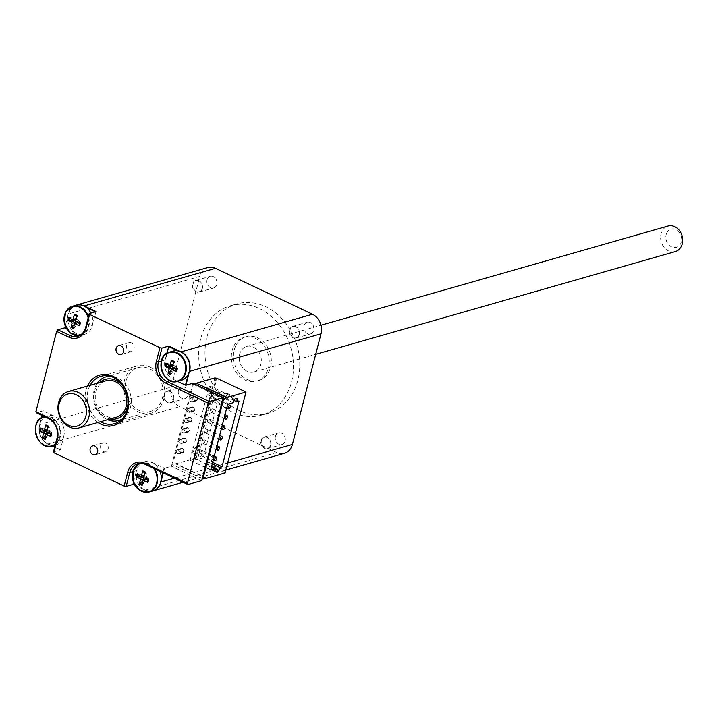 <?xml version="1.0" encoding="UTF-8"?>
<svg xmlns="http://www.w3.org/2000/svg" width="718" height="718" viewBox="0 0 718 718"><rect width="100%" height="100%" fill="white"/><g stroke="black" fill="none" stroke-linecap="round" stroke-linejoin="round"><path stroke-width="0.54" stroke-dasharray="3.59 2.69" d="M191.643 420.209A1.894 1.553 74 0 1 188.637 419.922A1.894 1.553 74 0 1 191.212 418.28A1.894 1.553 74 0 1 191.643 420.209M184.418 419.976A1.894 1.553 -106 0 0 187.452 421.412A1.894 1.553 -106 0 0 184.418 419.976M194.955 400.824A2.271 1.858 -106 0 0 197.279 398.23A2.271 1.858 -106 0 0 193.6 398.562A2.271 1.858 -106 0 0 194.955 400.824M197.01 399.459A1.894 1.553 74 0 1 194.004 399.172A1.894 1.553 74 0 1 196.579 397.53A1.894 1.553 74 0 1 197.01 399.459M192.271 411.199A2.271 1.858 -106 0 0 194.596 408.605A2.271 1.858 -106 0 0 190.916 408.937A2.271 1.858 -106 0 0 192.271 411.199M194.327 409.834A1.894 1.553 74 0 1 191.32 409.547A1.894 1.553 74 0 1 193.896 407.905A1.894 1.553 74 0 1 194.327 409.834M181.537 452.699A2.271 1.858 -106 0 0 183.871 450.105A2.271 1.858 -106 0 0 180.182 450.437A2.271 1.858 -106 0 0 181.537 452.699M183.593 451.335A1.894 1.553 74 0 1 180.586 451.048A1.894 1.553 74 0 1 183.171 449.405A1.894 1.553 74 0 1 183.593 451.335M184.221 442.324A2.271 1.858 -106 0 0 186.554 439.73A2.271 1.858 -106 0 0 182.866 440.062A2.271 1.858 -106 0 0 184.221 442.324M186.276 440.96A1.894 1.553 74 0 1 183.269 440.672A1.894 1.553 74 0 1 185.854 439.03A1.894 1.553 74 0 1 186.276 440.96M186.904 431.949A2.271 1.858 -106 0 0 189.238 429.355A2.271 1.858 -106 0 0 185.549 429.687A2.271 1.858 -106 0 0 186.904 431.949M188.96 430.585A1.894 1.553 74 0 1 185.953 430.297A1.894 1.553 74 0 1 188.538 428.655A1.894 1.553 74 0 1 188.96 430.585M189.588 421.574A2.271 1.858 -106 0 0 191.921 418.98A2.271 1.858 -106 0 0 188.233 419.312A2.271 1.858 -106 0 0 189.588 421.574M187.102 409.601A1.894 1.553 -106 0 0 190.135 411.037A1.894 1.553 -106 0 0 187.102 409.601M181.735 430.351A1.894 1.553 -106 0 0 184.768 431.787A1.894 1.553 -106 0 0 181.735 430.351M176.368 451.101A1.894 1.553 -106 0 0 179.401 452.537A1.894 1.553 -106 0 0 176.368 451.101M179.051 440.726A1.894 1.553 -106 0 0 182.085 442.162A1.894 1.553 -106 0 0 179.051 440.726M189.785 399.226A1.894 1.553 -106 0 0 192.819 400.662A1.894 1.553 -106 0 0 189.785 399.226M212.259 463.918L208.794 462.275L207.897 465.74L204.54 466.691L215.454 471.861M216.037 469.59L207.897 465.74M208.794 462.275L205.438 463.236L204.54 466.691M205.438 463.236L211.675 466.188M234.23 399.235L223.325 394.074L226.682 393.114L225.784 396.569L233.924 400.429M223.325 394.074L222.427 397.53L225.784 396.569M226.682 393.114L237.586 398.275M212.663 462.365L211.092 461.62L212.348 456.774L192.954 447.592L191.697 452.43L193.375 451.954L212.77 461.135L211.092 461.62M191.697 452.43L203.221 457.887L197.558 459.502L194.479 458.999L211.478 393.293L214.547 393.796L220.211 392.181L208.696 386.724L207.439 391.57L226.834 400.752L228.091 395.914L229.769 395.43L210.374 386.248L208.696 386.724M210.688 470.021L190.082 460.265L194.479 458.999M190.082 460.265L207.071 394.55L211.478 393.293M227.678 404.315L207.071 394.55M233.341 402.699L222.427 397.53M238.995 401.075L228.091 395.914M220.211 392.181L203.221 457.887M212.77 461.135L214.027 456.298L194.632 447.117L192.954 447.592M214.027 456.298L212.348 456.774M197.558 459.502L214.547 393.796M202.279 451.748A1.894 0.889 -64.7 0 1 200.421 453.767A1.894 0.889 -64.7 0 1 200.43 451.667A1.894 0.889 -64.7 0 1 202.045 450.339A1.894 0.889 -64.7 0 1 202.279 451.748M204.962 441.373A1.894 0.889 -64.7 0 1 203.104 443.392A1.894 0.889 -64.7 0 1 203.113 441.292A1.894 0.889 -64.7 0 1 204.729 439.963A1.894 0.889 -64.7 0 1 204.962 441.373M207.646 430.997A1.894 0.889 -64.7 0 1 205.788 433.017A1.894 0.889 -64.7 0 1 205.797 430.917A1.894 0.889 -64.7 0 1 207.412 429.588A1.894 0.889 -64.7 0 1 207.646 430.997M210.329 420.622A1.894 0.889 -64.7 0 1 208.471 422.642A1.894 0.889 -64.7 0 1 208.48 420.542A1.894 0.889 -64.7 0 1 210.096 419.213A1.894 0.889 -64.7 0 1 210.329 420.622M213.013 410.247A1.894 0.889 -64.7 0 1 211.155 412.267A1.894 0.889 -64.7 0 1 211.164 410.166A1.894 0.889 -64.7 0 1 212.779 408.838A1.894 0.889 -64.7 0 1 213.013 410.247M215.696 399.872A1.894 0.889 -64.7 0 1 213.838 401.892A1.894 0.889 -64.7 0 1 213.847 399.791A1.894 0.889 -64.7 0 1 215.463 398.463A1.894 0.889 -64.7 0 1 215.696 399.872M207.439 391.57L209.117 391.086L228.512 400.276L226.834 400.752M228.512 400.276L229.769 395.43M209.117 391.086L210.374 386.248M193.375 451.954L194.632 447.117M202.243 478.637L172.634 464.609L193.384 384.372L194.587 384.031M193.384 384.372L222.993 398.4M191.607 401.775A2.271 1.858 -106 0 0 193.932 399.19A2.271 1.858 -106 0 0 190.243 399.522A2.271 1.858 -106 0 0 191.607 401.775M188.924 412.15A2.271 1.858 -106 0 0 191.248 409.565A2.271 1.858 -106 0 0 187.56 409.897A2.271 1.858 -106 0 0 188.924 412.15M178.19 453.65A2.271 1.858 -106 0 0 180.514 451.066A2.271 1.858 -106 0 0 176.825 451.398A2.271 1.858 -106 0 0 178.19 453.65M180.873 443.275A2.271 1.858 -106 0 0 183.198 440.69A2.271 1.858 -106 0 0 179.509 441.023A2.271 1.858 -106 0 0 180.873 443.275M183.557 432.9A2.271 1.858 -106 0 0 185.881 430.315A2.271 1.858 -106 0 0 182.192 430.647A2.271 1.858 -106 0 0 183.557 432.9M186.24 422.525A2.271 1.858 -106 0 0 188.565 419.94A2.271 1.858 -106 0 0 184.876 420.272A2.271 1.858 -106 0 0 186.24 422.525M206.29 478L175.991 463.649L172.634 464.609M225.066 472.956L195.978 459.179L193.923 458.847L175.991 463.649M205.779 478.152L175.901 463.999M214.853 377.919L193.923 458.847M195.134 459.421L216.064 378.494M195.978 459.179L216.908 378.251M97.235 383.268A22.752 18.614 -106 0 0 94.148 390.053A22.752 18.614 -106 0 0 107.655 419.725M122.177 418.998A22.752 18.614 -106 0 0 129.303 410.759A22.752 18.614 -106 0 0 127.786 387.675A22.752 18.614 -106 0 0 109.944 376.205M126.018 380.944A22.752 18.614 74 0 1 137.946 367.679A22.752 18.614 74 0 1 162.097 384.444A22.752 18.614 74 0 1 150.457 411.432A22.752 18.614 74 0 1 131.125 404.09A22.752 18.614 74 0 1 126.018 380.944M116.289 417.257A18.955 15.509 74 0 1 96.158 403.292A18.955 15.509 74 0 1 105.869 380.8M675.306 251.56A13.274 10.86 74 0 1 663.36 246.373A13.274 10.86 74 0 1 661.763 231.743A13.274 10.86 74 0 1 668.009 226.035M666.681 233.162A9.478 7.754 -106 0 0 674.247 247.548A9.478 7.754 -106 0 0 680.341 233.889A9.478 7.754 -106 0 0 666.681 233.162M240.377 352.188A13.274 10.86 -106 0 0 241.984 366.808A13.274 10.86 -106 0 0 253.93 371.996A13.274 10.86 -106 0 0 260.724 356.254A13.274 10.86 -106 0 0 246.633 346.48A13.274 10.86 -106 0 0 240.377 352.188M110.204 418.998A20.472 16.756 74 0 1 94.973 403.633A20.472 16.756 74 0 1 99.784 382.532M125.479 390.062A20.472 16.756 74 0 1 128.046 399.029M233.305 347.144A22.752 18.614 -106 0 0 236.06 372.22A22.752 18.614 -106 0 0 256.532 381.114A22.752 18.614 -106 0 0 268.173 354.127A22.752 18.614 -106 0 0 244.03 337.361A22.752 18.614 -106 0 0 233.305 347.144M199.003 280.998A5.726 4.685 -106 0 0 193.079 284.05A5.726 4.685 -106 0 0 196.301 291.436A5.726 4.685 -106 0 0 202.225 288.385A5.726 4.685 -106 0 0 199.003 280.998M202.314 288.564A6.067 4.963 -106 0 0 200.95 282.398A6.067 4.963 -106 0 0 195.799 280.433A6.067 4.963 -106 0 0 192.612 283.969A6.067 4.963 -106 0 0 193.977 290.144A6.067 4.963 -106 0 0 199.128 292.1A6.067 4.963 -106 0 0 202.314 288.564M77.239 315.678L77.14 316.36L77.239 315.678M76.934 316.288A5.17 4.236 74 0 1 77.679 316.71A5.17 4.236 74 0 1 77.984 316.943L77.14 316.36A6.453 5.286 74 0 0 76.961 316.216M68.892 317.23L72.087 318.002A5.17 4.236 74 0 0 71.62 319.277M74.017 325.442A5.17 4.236 74 0 0 75.614 326.098L73.882 328.656M79.743 322.364L79.743 322.481A6.453 5.286 74 0 0 79.752 322.346L80.272 322.624L79.752 322.346L80.102 321.799A5.17 4.236 74 0 1 79.689 323.728A5.17 4.236 74 0 1 79.51 324.087L79.402 324.356M88.143 317.85A14.872 12.17 74 0 1 80.003 335.297M88.431 316.746A15.168 12.412 -106 0 1 80.856 335.369L79.24 335.701A15.168 12.412 -106 0 0 80.856 335.369L84.419 334.355A15.168 12.412 -106 0 1 76.673 333.601A15.168 12.412 74 0 1 67.645 317.248A15.168 12.412 74 0 1 76.081 305.186M77.715 336.275L84.419 334.355A15.168 12.412 -106 0 0 92.38 325.514A15.168 12.412 74 0 0 90.917 313.12M76.305 317.58L76.494 318.487L75.058 319.223L72.087 318.002M74.762 323.495L74.107 324.437M75.614 326.098L76.763 323.136L78.199 322.391M75.498 319.393L72.195 319.672M80.102 321.799L78.585 320.892L77.804 319.106L77.984 316.943M65.32 326.223L68.434 314.17A14.791 12.098 74 0 1 83.746 306.281L86.438 307.555M95.44 311.827L95.862 312.025L92.38 325.514L85.666 327.426M295.978 326.923A5.726 4.685 -106 0 0 290.054 329.975A5.726 4.685 -106 0 0 293.276 337.361A5.726 4.685 -106 0 0 299.2 334.31A5.726 4.685 -106 0 0 295.978 326.923M299.289 334.489A6.067 4.963 -106 0 0 297.925 328.323A6.067 4.963 -106 0 0 292.773 326.358A6.067 4.963 -106 0 0 289.587 329.903A6.067 4.963 -106 0 0 290.952 336.069A6.067 4.963 -106 0 0 296.103 338.025A6.067 4.963 -106 0 0 299.289 334.489M174.214 361.603L174.115 362.285L174.214 361.603M173.909 362.213A5.17 4.236 74 0 1 174.662 362.644A5.17 4.236 74 0 1 174.959 362.868L174.115 362.285A6.453 5.286 74 0 0 173.935 362.15M165.867 363.155L169.062 363.927A5.17 4.236 74 0 0 168.595 365.202M170.992 371.368A5.17 4.236 74 0 0 172.589 372.023L170.857 374.581M176.718 368.289L176.718 368.406A6.453 5.286 74 0 0 176.727 368.271L177.247 368.549L176.727 368.271L177.077 367.724A5.17 4.236 74 0 1 176.664 369.653A5.17 4.236 74 0 1 176.484 370.012L176.377 370.282M181.394 380.28A15.168 12.412 74 0 1 173.648 379.526A15.168 12.412 -106 0 1 165.104 359.951A15.168 12.412 74 0 1 173.056 351.111M173.28 363.505L173.469 364.412L172.033 365.148L169.062 363.927M171.737 369.42L171.081 370.362M172.589 372.023L173.738 369.061L175.174 368.316M172.473 365.318L169.17 365.597M177.077 367.724L175.56 366.817L174.779 365.031L174.959 362.868M178.019 350.931L180.721 352.206A14.791 12.098 74 0 1 189.049 371.296L188.251 374.365M177.552 381.375L173.648 379.526L170.004 380.567M170.381 391.66A5.726 4.685 -106 0 0 164.458 394.712A5.726 4.685 -106 0 0 167.68 402.098A5.726 4.685 -106 0 0 173.603 399.046A5.726 4.685 -106 0 0 170.381 391.66M173.693 399.235A6.067 4.963 -106 0 0 172.329 393.06A6.067 4.963 -106 0 0 167.177 391.104A6.067 4.963 -106 0 0 163.991 394.64A6.067 4.963 -106 0 0 165.355 400.815A6.067 4.963 -106 0 0 170.507 402.771A6.067 4.963 -106 0 0 173.693 399.235M48.618 426.339L48.519 427.022L48.618 426.339M48.312 426.95A5.17 4.236 74 0 1 49.066 427.381A5.17 4.236 74 0 1 49.362 427.605L48.519 427.022A6.453 5.286 74 0 0 48.348 426.887M40.271 427.901L43.466 428.664A5.17 4.236 74 0 0 42.999 429.938M45.396 436.113A5.17 4.236 74 0 0 46.993 436.759L45.261 439.326M51.131 433.035L51.122 433.151A6.453 5.286 74 0 0 51.131 433.017L51.651 433.286L51.131 433.017L51.481 432.469A5.17 4.236 74 0 1 51.068 434.39A5.17 4.236 74 0 1 50.897 434.749L50.781 435.018M45.162 416.943A14.872 12.17 74 0 1 51.247 417.984A14.872 12.17 74 0 1 59.89 430.217A14.872 12.17 74 0 1 55.555 443.868M55.214 445.187L55.798 445.016A15.168 12.412 74 0 0 63.758 436.176A15.168 12.412 -106 0 0 55.214 416.602A15.168 12.412 74 0 0 47.469 415.857A15.168 12.412 74 0 0 40.612 421.762L41.626 417.822M55.798 445.016A15.168 12.412 74 0 1 50.843 445.196A15.168 12.412 74 0 1 40.612 421.762L39.723 424.634A15.168 12.412 -106 0 0 48.268 444.209L52.172 446.058M47.684 428.251L47.873 429.149L46.437 429.885L43.466 428.664M46.14 434.166L45.494 435.099M46.993 436.759L48.142 433.798L49.578 433.062M46.876 430.055L43.583 430.333M51.481 432.469L49.964 431.563L49.183 429.768L49.362 427.605M52.468 445.977L48.142 443.921A14.791 12.098 74 0 1 39.813 424.841M42.218 415.542L43.394 411.01L55.214 416.602L48.501 418.522M267.356 437.585A5.726 4.685 -106 0 0 261.433 440.637A5.726 4.685 -106 0 0 264.655 448.023A5.726 4.685 -106 0 0 270.578 444.972A5.726 4.685 -106 0 0 267.356 437.585M270.668 445.16A6.067 4.963 -106 0 0 269.304 438.985A6.067 4.963 -106 0 0 264.152 437.029A6.067 4.963 -106 0 0 260.966 440.565A6.067 4.963 -106 0 0 262.33 446.74A6.067 4.963 -106 0 0 267.482 448.696A6.067 4.963 -106 0 0 270.668 445.16M145.592 472.264L145.494 472.947L145.592 472.264M145.287 472.875A5.17 4.236 74 0 1 146.041 473.306A5.17 4.236 74 0 1 146.337 473.53L145.494 472.947A6.453 5.286 74 0 0 145.323 472.812M137.246 473.826L140.441 474.589A5.17 4.236 74 0 0 139.974 475.872M142.37 482.038A5.17 4.236 74 0 0 143.968 482.684L142.236 485.251M148.105 478.96L148.096 479.077A6.453 5.286 74 0 0 148.105 478.942L148.626 479.211L148.105 478.942L148.455 478.394A5.17 4.236 74 0 1 148.043 480.315A5.17 4.236 74 0 1 147.872 480.674L147.755 480.943M140.189 463.307A14.872 12.17 74 0 1 148.222 463.909A14.872 12.17 74 0 1 153.464 468.226M154.532 468.737A15.168 12.412 -106 0 0 148.626 463.55A15.168 12.412 -106 0 0 140.881 462.796L144.444 461.782A15.168 12.412 -106 0 1 152.189 462.527A15.168 12.412 74 0 1 159.988 471.322M137.73 463.693L144.444 461.782A15.168 12.412 -106 0 0 136.483 470.622A15.168 12.412 74 0 0 142.424 488.572L134.715 484.919M152.781 490.95A15.168 12.412 74 0 1 142.424 488.572L145.242 490.134A15.168 12.412 -106 0 0 152.88 490.915M144.659 474.176L144.848 475.074L143.412 475.81L140.441 474.589M143.115 480.091L142.469 481.024M143.968 482.684L145.117 479.723L146.553 478.987M143.851 475.98L140.557 476.258M148.455 478.394L146.939 477.488L146.158 475.693L146.337 473.53M161.227 478.888L160.428 481.957A14.791 12.098 74 0 1 145.117 489.847M133.467 482.29L136.483 470.622L132.812 471.672M105.492 443.15A4.631 3.787 -106 0 0 103.123 442.925A4.631 3.787 -106 0 0 100.753 448.418A4.631 3.787 -106 0 0 105.672 451.828A4.631 3.787 -106 0 0 108.256 447.745A4.631 3.787 -106 0 0 105.492 443.15M131.43 342.863A4.631 3.787 -106 0 0 129.061 342.63A4.631 3.787 -106 0 0 126.691 348.122A4.631 3.787 -106 0 0 131.609 351.533A4.631 3.787 -106 0 0 134.194 347.458A4.631 3.787 -106 0 0 131.43 342.863M57.045 438.097L63.758 436.176L60.384 449.953L54.676 447.251M60.267 449.665L54.73 447.045M42.093 415.48L43.394 411.01M41.456 417.921L39.723 424.634L171.171 387.065L199.783 276.403L68.345 313.972L65.23 325.999M145.476 464.447L152.189 462.527L164.521 468.208L163.309 472.893M164.009 468.127L162.833 472.668M134.903 485.242L145.242 490.134L276.69 452.564A15.168 12.412 -106 0 0 284.436 453.318M76.189 305.159A15.168 12.412 -106 0 0 68.345 313.972L68.434 314.17M73.03 334.642L76.673 333.601L66.693 328.871M161.433 361.001L165.104 359.951L166.818 353.319M100.547 421.753A24.645 20.167 74 0 1 90.127 385.297M87.488 386.051A26.162 21.405 -106 0 0 97.908 422.507M150.017 367.077A24.645 20.167 -106 0 0 137.425 365.857A24.645 20.167 -106 0 0 124.815 395.097A24.645 20.167 -106 0 0 150.977 413.254A24.645 20.167 -106 0 0 164.736 391.543A24.645 20.167 -106 0 0 150.017 367.077M53.473 451.927L60.384 449.953M43.295 410.804L36.385 412.778M192.9 383.232L171.44 466.233L164.521 468.208M201.74 480.584L171.44 466.233M235.405 346.543A22.752 18.614 -106 0 0 234.194 350.025A22.752 18.614 -106 0 0 239.3 373.172A22.752 18.614 -106 0 0 258.633 380.513A22.752 18.614 -106 0 0 270.273 353.525A22.752 18.614 -106 0 0 246.121 336.76A22.752 18.614 -106 0 0 235.405 346.543M178.441 390.511A6.067 4.963 -106 0 0 179.805 396.686A6.067 4.963 -106 0 0 184.957 398.643A6.067 4.963 -106 0 0 188.062 391.445A6.067 4.963 -106 0 0 181.618 386.975A6.067 4.963 -106 0 0 178.441 390.511M304.037 325.766A6.067 4.963 -106 0 0 305.401 331.94A6.067 4.963 -106 0 0 310.553 333.897A6.067 4.963 -106 0 0 313.658 326.699A6.067 4.963 -106 0 0 307.214 322.229A6.067 4.963 -106 0 0 304.037 325.766M207.062 279.841A6.067 4.963 -106 0 0 208.426 286.015A6.067 4.963 -106 0 0 213.578 287.972A6.067 4.963 -106 0 0 216.683 280.774A6.067 4.963 -106 0 0 210.239 276.304A6.067 4.963 -106 0 0 207.062 279.841M275.416 436.436A6.067 4.963 -106 0 0 276.78 442.611A6.067 4.963 -106 0 0 281.932 444.568A6.067 4.963 -106 0 0 285.037 437.37A6.067 4.963 -106 0 0 278.593 432.9A6.067 4.963 -106 0 0 275.416 436.436M207.744 267.554A15.168 12.412 -106 0 0 199.783 276.403M171.171 387.065A15.168 12.412 -106 0 0 179.715 406.639L48.142 443.921M206.919 337.11A56.875 46.535 74 0 1 236.743 303.947A56.875 46.535 74 0 1 297.117 345.852A56.875 46.535 74 0 1 268.011 413.326A56.875 46.535 74 0 1 219.699 394.972A56.875 46.535 74 0 1 206.919 337.11M200.627 338.905A56.875 46.535 -106 0 0 213.408 396.776A56.875 46.535 -106 0 0 261.72 415.121A56.875 46.535 -106 0 0 290.826 347.647A56.875 46.535 -106 0 0 230.451 305.751A56.875 46.535 -106 0 0 200.627 338.905M276.69 452.564L179.715 406.639M65.329 312.833A15.168 12.412 -106 0 0 71.253 333.547M74.142 324.123L76.763 323.136M75.83 318.621L76.494 318.487M75.166 320.192L77.804 319.106M75.65 321.305L78.585 320.892M162.304 358.758A15.168 12.412 -106 0 0 168.227 379.472M171.117 370.048L173.738 369.061M172.805 364.547L173.469 364.412M172.141 366.117L174.779 365.031M172.625 367.23L175.56 366.817M55.385 444.523A15.168 12.412 -106 0 0 60.536 430.576A15.168 12.412 -106 0 0 51.651 417.625A15.168 12.412 -106 0 0 44.642 416.691M36.708 423.503A15.168 12.412 -106 0 0 42.631 444.209M45.521 434.794L48.142 433.798M47.217 429.292L47.873 429.149M46.544 430.854L49.183 429.768M47.029 431.967L49.964 431.563M140.881 462.796A15.168 12.412 -106 0 0 139.346 463.37L140.881 462.796M133.683 469.428A15.168 12.412 -106 0 0 139.606 490.134M142.496 480.719L145.117 479.723M144.192 475.217L144.848 475.074M143.519 476.779L146.158 475.693M144.004 477.892L146.939 477.488M227.651 462.975L174.465 478.179M189.606 417.67L185.415 418.872M190.647 421.322L186.456 422.516M192.289 407.294L188.098 408.497M193.33 410.947L189.139 412.141M186.922 428.045L182.731 429.247M187.963 431.689L183.772 432.891M181.555 448.795L177.364 449.998M182.596 452.439L178.405 453.641M184.239 438.42L180.047 439.622M185.28 442.064L181.089 443.266M194.973 396.919L190.782 398.122M196.014 400.572L191.823 401.766M200.421 453.767L213.309 459.87M202.045 450.339L214.278 456.127M203.104 443.392L215.992 449.495M204.729 439.963L216.962 445.752M205.788 433.017L218.676 439.12M207.412 429.588L219.645 435.377M208.471 422.642L221.359 428.745M210.096 419.213L222.329 425.002M211.155 412.267L224.043 418.37M212.779 408.838L225.012 414.627M213.838 401.892L226.726 407.995M215.463 398.463L227.768 404.288M187.398 422.642L190.755 421.681M186.15 418.262L189.498 417.311M184.714 433.017L188.071 432.056M183.467 428.637L186.815 427.686M182.031 443.392L185.388 442.432M180.783 439.012L184.14 438.061M179.347 453.767L182.704 452.807M178.1 449.387L181.457 448.436M190.082 412.267L193.438 411.306M188.834 407.887L192.182 406.935M192.765 401.892L196.122 400.931M191.518 397.521L194.865 396.56M137.946 367.679L108.93 375.981M150.457 411.432L121.432 419.725M253.93 371.996L315.696 354.342M246.633 346.48L320.973 325.227M77.679 316.71L77.131 316.351M79.689 323.728L79.231 324.796M174.662 362.644L174.106 362.276M176.664 369.653L176.206 370.721M49.066 427.381L48.51 427.022M51.068 434.39L50.61 435.458M44.597 416.673L47.469 415.857M146.041 473.306L145.485 472.947M148.043 480.315L147.585 481.392M103.123 442.925L92.64 445.914M105.672 451.828L95.189 454.817M129.061 342.63L118.578 345.627M131.609 351.533L121.127 354.53M114.494 423.683L150.977 413.254M100.951 376.286L137.425 365.857M246.121 336.76L244.03 337.361M258.633 380.513L256.532 381.114M170.507 402.771L184.957 398.643M167.177 391.104L181.618 386.975M296.103 338.025L310.553 333.897M292.773 326.358L307.214 322.229M199.128 292.1L213.578 287.972M195.799 280.433L210.239 276.304M267.482 448.696L281.932 444.568M264.152 437.029L278.593 432.9M261.72 415.121L268.011 413.326M230.451 305.751L236.743 303.947M225.82 470.066L183.117 482.272"/><path stroke-width="1.08" d="M211.675 466.188L216.342 468.405L210.688 470.021L227.678 404.315L233.341 402.699L234.23 399.235L237.586 398.275L236.689 401.739L238.995 401.075L222.006 466.781L219.699 467.445L218.802 470.9L216.037 469.59M219.699 467.445L212.259 463.918M216.342 468.405L215.454 471.861L218.802 470.9M233.924 400.429L236.689 401.739M222.006 466.781L212.663 462.365M216.827 458.64A1.894 0.889 115.3 0 0 216.594 457.222A1.894 0.889 115.3 0 0 214.978 458.56A1.894 0.889 115.3 0 0 214.969 460.651A1.894 0.889 115.3 0 0 216.827 458.64M219.511 448.265A1.894 0.889 115.3 0 0 219.277 446.847A1.894 0.889 115.3 0 0 217.662 448.185A1.894 0.889 115.3 0 0 217.653 450.276A1.894 0.889 115.3 0 0 219.511 448.265M222.194 437.89A1.894 0.889 115.3 0 0 221.961 436.472A1.894 0.889 115.3 0 0 220.345 437.809A1.894 0.889 115.3 0 0 220.336 439.901A1.894 0.889 115.3 0 0 222.194 437.89M224.878 427.515A1.894 0.889 115.3 0 0 224.635 426.097A1.894 0.889 115.3 0 0 223.029 427.434A1.894 0.889 115.3 0 0 223.02 429.526A1.894 0.889 115.3 0 0 224.878 427.515M227.561 417.14A1.894 0.889 115.3 0 0 227.319 415.722A1.894 0.889 115.3 0 0 225.712 417.059A1.894 0.889 115.3 0 0 225.703 419.15A1.894 0.889 115.3 0 0 227.561 417.14M230.245 406.765A1.894 0.889 115.3 0 0 230.002 405.347A1.894 0.889 115.3 0 0 228.396 406.684A1.894 0.889 115.3 0 0 228.387 408.775A1.894 0.889 115.3 0 0 230.245 406.765M194.587 384.031L196.732 383.421L227.041 397.772L223.684 398.732L202.934 478.96L202.243 478.637M222.993 398.4L223.684 398.732M202.934 478.96L205.779 478.152M196.732 383.421L227.13 397.422L245.996 392.028L225.066 472.956L206.201 478.35M196.822 383.071L214.853 377.919L216.908 378.251L245.996 392.028M107.655 419.725A22.752 18.614 -106 0 0 118.587 420.542A22.752 18.614 -106 0 0 122.177 418.998M109.944 376.205A22.752 18.614 -106 0 0 106.084 376.788A22.752 18.614 -106 0 0 97.235 383.268M87.901 419.77A18.955 15.509 -106 0 0 85.613 398.876A18.955 15.509 -106 0 0 68.551 391.463A18.955 15.509 -106 0 0 58.849 413.954A18.955 15.509 -106 0 0 78.971 427.919A18.955 15.509 -106 0 0 87.901 419.77M84.948 418.917A16.685 13.651 74 0 1 60.913 417.643A16.685 13.651 74 0 1 71.647 393.59A16.685 13.651 74 0 1 84.948 418.917M68.551 391.463L105.869 380.8A18.955 15.509 74 0 1 122.931 388.205A18.955 15.509 74 0 1 125.219 409.098A18.955 15.509 74 0 1 116.289 417.257L78.971 427.919M320.973 325.227L668.009 226.035A13.274 10.86 74 0 1 682.1 235.809A13.274 10.86 74 0 1 675.306 251.56L315.696 354.342M128.046 399.029A20.472 16.756 74 0 1 126.35 409.906A20.472 16.756 74 0 1 110.204 418.998M99.784 382.532A20.472 16.756 74 0 1 125.479 390.062M76.934 316.288A5.17 4.236 74 0 0 75.982 315.992L74.564 315.139L74.466 314.358A24.241 13.804 110.8 0 0 73.092 319.214L72.195 319.672A24.241 7.53 -157.3 0 1 68.892 317.23A7.324 5.995 -106 0 0 68.075 320.399A24.241 8.589 6.2 0 0 71.585 322.032L72.078 323.145A24.241 12.08 124 0 0 71.109 327.345L73.613 325.146A5.17 4.236 74 0 0 74.017 325.442M71.62 319.277A5.17 4.236 74 0 0 71.495 320.291L68.075 320.399M71.109 327.345A7.324 5.995 -106 0 0 73.882 328.656A24.241 10.348 -73 0 1 74.142 324.123L75.04 323.665A24.241 10.985 17.6 0 0 79.447 325.784L78.989 325.29L79.51 324.087L78.199 322.391L74.492 323.621M79.447 325.784A7.324 5.995 -106 0 0 80.272 322.624A24.241 5.134 -168.4 0 1 75.65 321.305L75.166 320.192A24.241 8.625 -60.7 0 1 77.239 315.678A7.324 5.995 -106 0 0 74.466 314.358M80.003 335.297A14.872 12.17 74 0 1 63.965 319.411A14.872 12.17 74 0 1 79.869 307.322A14.872 12.17 74 0 1 88.143 317.85M74.142 324.123L78.199 322.391M75.83 318.621L72.195 319.672M88.431 316.746A15.168 12.412 -106 0 0 80.272 306.954A15.168 12.412 -106 0 0 72.527 306.209L76.081 305.186A15.168 12.412 74 0 1 83.835 305.94A15.168 12.412 74 0 1 86.438 307.555A15.168 12.412 74 0 1 90.917 313.12M71.495 320.291L75.193 320.892M75.596 321.287L74.762 323.495M74.107 324.437L73.613 325.146M75.982 315.992L76.305 317.58M86.438 307.555L95.44 311.827M173.909 362.213A5.17 4.236 74 0 0 172.957 361.917L171.539 361.064L171.44 360.283A24.241 13.804 110.8 0 0 170.067 365.139L169.17 365.597A24.241 7.53 -157.3 0 1 165.867 363.155A7.324 5.995 -106 0 0 165.05 366.324A24.241 8.589 6.2 0 0 168.559 367.957L169.053 369.07A24.241 12.08 124 0 0 168.084 373.27L170.588 371.071A5.17 4.236 74 0 0 170.992 371.368M168.595 365.202A5.17 4.236 74 0 0 168.47 366.216L165.05 366.324M168.084 373.27A7.324 5.995 -106 0 0 170.857 374.581A24.241 10.348 -73 0 1 171.117 370.048L172.015 369.591A24.241 10.985 17.6 0 0 176.431 371.709L175.964 371.215L176.484 370.012L175.174 368.316L171.467 369.546M176.431 371.709A7.324 5.995 -106 0 0 177.247 368.549A24.241 5.134 -168.4 0 1 172.625 367.23L172.141 366.117A24.241 8.625 -60.7 0 1 174.214 361.603A7.324 5.995 -106 0 0 171.44 360.283M176.843 353.247A14.872 12.17 74 0 1 181.878 378.467A14.872 12.17 74 0 1 161.29 368.72A14.872 12.17 74 0 1 176.843 353.247M171.117 370.048L175.174 368.316M172.805 364.547L169.17 365.597M168.227 379.472A15.168 12.412 -106 0 0 177.84 381.294C162.672 386.894 153.67 355.392 169.502 352.134L173.056 351.111A15.168 12.412 74 0 1 178.019 350.931A15.168 12.412 74 0 1 180.81 351.865A15.168 12.412 74 0 1 188.251 374.365A15.168 12.412 74 0 1 181.394 380.28L177.84 381.294A15.168 12.412 -106 0 0 186.303 367.939A15.168 12.412 -106 0 0 177.247 352.879A15.168 12.412 -106 0 0 169.502 352.134A15.168 12.412 -106 0 0 162.304 358.758M168.47 366.216L172.167 366.817M172.571 367.212L171.737 369.42M171.081 370.362L170.588 371.071M172.957 361.917L173.28 363.505M188.251 374.365L185.468 385.126L177.552 381.375M48.312 426.95A5.17 4.236 74 0 0 47.361 426.663L45.943 425.81L45.844 425.029A24.241 13.804 110.8 0 0 44.471 429.876L43.583 430.333A24.241 7.53 -157.3 0 1 40.271 427.901A7.324 5.995 -106 0 0 39.454 431.06A24.241 8.589 6.2 0 0 42.963 432.694L43.457 433.816A24.241 12.08 124 0 0 42.488 438.007L44.992 435.817A5.17 4.236 74 0 0 45.396 436.113M42.999 429.938A5.17 4.236 74 0 0 42.874 430.953L39.454 431.06M42.488 438.007A7.324 5.995 -106 0 0 45.261 439.326A24.241 10.348 -73 0 1 45.521 434.794L46.419 434.327A24.241 10.985 17.6 0 0 50.834 436.454L50.368 435.952L50.897 434.749L49.578 433.062L45.871 434.282M50.834 436.454A7.324 5.995 -106 0 0 51.651 433.286A24.241 5.134 -168.4 0 1 47.029 431.967L46.544 430.854A24.241 8.625 -60.7 0 1 48.618 426.339A7.324 5.995 -106 0 0 45.844 425.029M55.555 443.868A14.872 12.17 74 0 1 36.555 436.436A14.872 12.17 74 0 1 45.162 416.943M45.521 434.794L49.578 433.062M47.217 429.292L43.583 430.333M42.874 430.953L46.571 431.563M46.975 431.949L46.14 434.166M45.494 435.099L44.992 435.817M47.361 426.663L47.684 428.251M41.626 417.822L42.218 415.542M145.287 472.875A5.17 4.236 74 0 0 144.336 472.588L142.918 471.735L142.819 470.954A24.241 13.804 110.8 0 0 141.446 475.801L140.557 476.258A24.241 7.53 -157.3 0 1 137.246 473.826A7.324 5.995 -106 0 0 136.429 476.994A24.241 8.589 6.2 0 0 139.938 478.628L140.432 479.741A24.241 12.08 124 0 0 139.463 483.932L141.967 481.742A5.17 4.236 74 0 0 142.37 482.038M139.974 475.872A5.17 4.236 74 0 0 139.848 476.878L136.429 476.994M139.463 483.932A7.324 5.995 -106 0 0 142.236 485.251A24.241 10.348 -73 0 1 142.496 480.719L143.394 480.261A24.241 10.985 17.6 0 0 147.809 482.379L147.343 481.877L147.872 480.674L146.553 478.987L142.855 480.207M147.809 482.379A7.324 5.995 -106 0 0 148.626 479.211A24.241 5.134 -168.4 0 1 144.004 477.892L143.519 476.779A24.241 8.625 -60.7 0 1 145.592 472.264A7.324 5.995 -106 0 0 142.819 470.954M153.464 468.226A14.872 12.17 74 0 1 152.216 490.053A14.872 12.17 74 0 1 133.907 483.268A14.872 12.17 74 0 1 140.189 463.307M142.496 480.719L146.553 478.987M144.192 475.217L140.557 476.258M159.988 471.322A15.168 12.412 74 0 1 161.227 478.888A15.168 12.412 74 0 1 152.781 490.95L149.218 491.965A15.168 12.412 -106 0 0 154.532 468.737M139.848 476.878L143.546 477.488M143.95 477.874L143.115 480.091M142.469 481.024L141.967 481.742M144.336 472.588L144.659 474.176M134.715 484.919L133.001 484.111L133.467 482.29M95.009 446.147A4.631 3.787 74 0 1 97.774 450.742A4.631 3.787 74 0 1 95.189 454.817A4.631 3.787 74 0 1 90.271 451.407A4.631 3.787 74 0 1 92.64 445.914A4.631 3.787 74 0 1 95.009 446.147M120.947 345.852A4.631 3.787 74 0 1 123.711 350.456A4.631 3.787 74 0 1 121.127 354.53A4.631 3.787 74 0 1 116.208 351.12A4.631 3.787 74 0 1 118.578 345.627A4.631 3.787 74 0 1 120.947 345.852M54.73 447.045L52.468 445.977M52.172 446.058L54.676 447.251M42.093 415.48L41.456 417.921M162.833 472.668L161.227 478.888M152.88 490.915A15.168 12.412 -106 0 0 152.988 490.888A15.168 12.412 -106 0 0 160.94 482.047L163.309 472.893M134.903 485.242L133.001 484.111M66.693 328.871L64.853 328.009L65.23 325.999M64.853 328.009L65.32 326.223M89.247 313.595L85.666 327.426A15.168 12.412 74 0 1 77.715 336.275A15.168 12.412 74 0 1 69.969 335.521L57.844 329.777L56.65 331.402L35.9 411.638L36.385 412.778L48.501 418.522A15.168 12.412 74 0 1 57.045 438.097L53.473 451.927L53.841 452.744L124.151 486.041L126.197 486.373L129.778 472.543A15.168 12.412 74 0 1 137.73 463.693A15.168 12.412 74 0 1 145.476 464.447L187.901 484.542L187.425 483.394L208.175 403.166L209.369 401.541L166.944 381.446A15.168 12.412 74 0 1 158.4 361.872L161.972 348.042L159.926 347.709L89.615 314.412L89.247 313.595L96.167 311.621L84.042 305.877A15.168 12.412 -106 0 0 76.296 305.123A15.168 12.412 -106 0 0 76.189 305.159M166.818 353.319L168.892 346.067L181.017 351.802A15.168 12.412 -106 0 1 189.561 371.377L321.009 333.807A15.168 12.412 -106 0 0 312.465 314.233L180.927 351.919M168.595 346.471L178.019 350.931M189.373 371.35L185.98 385.207L185.468 385.126M90.127 385.297A24.645 20.167 74 0 1 100.951 376.286A24.645 20.167 74 0 1 113.534 377.506A24.645 20.167 74 0 1 128.253 401.972A24.645 20.167 74 0 1 114.494 423.683A24.645 20.167 74 0 1 100.547 421.753M97.908 422.507A26.162 21.405 -106 0 0 127.319 411.737A26.162 21.405 -106 0 0 113.058 376.358A26.162 21.405 -106 0 0 87.488 386.051M56.65 331.402L68.775 337.146A16.685 13.651 -106 0 0 86.043 328.243L89.615 314.412M53.841 452.744L57.422 438.904A16.685 13.651 -106 0 0 48.025 417.373L35.9 411.638M187.425 483.394L145 463.298A16.685 13.651 -106 0 0 127.723 472.202L124.151 486.041M159.926 347.709L156.344 361.54A16.685 13.651 -106 0 0 165.75 383.071L208.175 403.166M57.844 329.777L64.764 327.803M161.972 348.042L168.892 346.067M209.369 401.541L223.208 397.584L201.74 480.584L187.901 484.542M185.98 385.207L192.9 383.232L223.208 397.584M133.117 484.399L126.197 486.373M321.009 333.807L292.388 444.469L227.651 462.975M83.952 305.994L215.49 268.308A15.168 12.412 -106 0 0 207.744 267.554L76.296 305.123M225.82 470.066L284.436 453.318A15.168 12.412 -106 0 0 292.388 444.469M215.49 268.308L312.465 314.233M74.564 315.139A6.453 5.286 74 0 1 76.727 316.046A6.453 5.286 74 0 1 76.961 316.216M69 320.551A6.453 5.286 74 0 1 69.646 317.832M73.891 327.704A6.453 5.286 74 0 1 71.612 326.546M79.743 322.481A6.453 5.286 74 0 1 79.231 324.796A6.453 5.286 74 0 1 78.989 325.29M71.253 333.547A15.168 12.412 -106 0 0 79.249 335.692L70.068 332.757L64.369 323.235L65.455 312.393L72.527 306.209A15.168 12.412 -106 0 0 65.329 312.833M71.585 322.032L74.663 320.722M72.078 323.145L75.453 322.508M171.539 361.064A6.453 5.286 74 0 1 173.702 361.971A6.453 5.286 74 0 1 173.935 362.15M165.975 366.476A6.453 5.286 74 0 1 166.621 363.757M170.866 373.629A6.453 5.286 74 0 1 168.586 372.471M176.718 368.406A6.453 5.286 74 0 1 176.206 370.721A6.453 5.286 74 0 1 175.964 371.215M168.559 367.957L171.647 366.647M169.053 369.07L172.428 368.433M45.943 425.81A6.453 5.286 74 0 1 48.106 426.716A6.453 5.286 74 0 1 48.348 426.887M40.379 431.222A6.453 5.286 74 0 1 41.025 428.502M45.27 438.366A6.453 5.286 74 0 1 42.99 437.208M51.131 433.151A6.453 5.286 74 0 1 50.61 435.458A6.453 5.286 74 0 1 50.368 435.952M44.642 416.691A15.168 12.412 -106 0 0 43.906 416.871A15.168 12.412 -106 0 0 36.708 423.503M42.631 444.209A15.168 12.412 -106 0 0 52.243 446.04A15.168 12.412 -106 0 0 55.385 444.523M42.963 432.694L46.051 431.383M43.457 433.816L46.832 433.178M142.918 471.735A6.453 5.286 74 0 1 145.081 472.641A6.453 5.286 74 0 1 145.323 472.812M137.353 477.147A6.453 5.286 74 0 1 138 474.427M142.245 484.291A6.453 5.286 74 0 1 139.965 483.133M148.105 479.077A6.453 5.286 74 0 1 147.585 481.392A6.453 5.286 74 0 1 147.343 481.877M139.606 490.134A15.168 12.412 -106 0 0 149.218 491.965L139.947 490.448L133.297 481.814L133.099 470.721L139.328 463.379A15.168 12.412 -106 0 0 133.683 469.428M139.938 478.628L143.026 477.308M140.432 479.741L143.806 479.103M160.751 482.011L174.465 478.179M85.666 327.426L86.043 328.243M73.03 334.642L69.969 335.521L68.775 337.146M170.004 380.567L166.944 381.446L165.75 383.071M161.433 361.001L158.4 361.872L156.344 361.54M132.812 471.672L129.778 472.543L127.723 472.202M145.476 464.447L145 463.298M48.501 418.522L48.025 417.373M57.045 438.097L57.422 438.904M213.309 459.87L214.969 460.651M214.278 456.127L216.594 457.222M215.992 449.495L217.653 450.276M216.962 445.752L219.277 446.847M218.676 439.12L220.336 439.901M219.645 435.377L221.961 436.472M221.359 428.745L223.02 429.526M222.329 425.002L224.635 426.097M224.043 418.37L225.703 419.15M225.012 414.627L227.319 415.722M226.726 407.995L228.387 408.775M227.768 404.288L230.002 405.347M108.93 375.981L106.084 376.788M121.432 419.725L118.587 420.542M79.743 322.364L79.231 324.796M72.59 319.761L75.498 319.393M176.718 368.289L176.206 370.721M169.565 365.686L172.473 365.318M51.131 433.035L50.61 435.458M44.597 416.673L43.906 416.871C28.074 420.138 37.076 451.631 52.243 446.04L55.214 445.187M43.969 430.423L46.876 430.055M148.105 478.96L147.585 481.392M140.943 476.348L143.851 475.98M183.117 482.272L152.988 490.888"/></g></svg>

